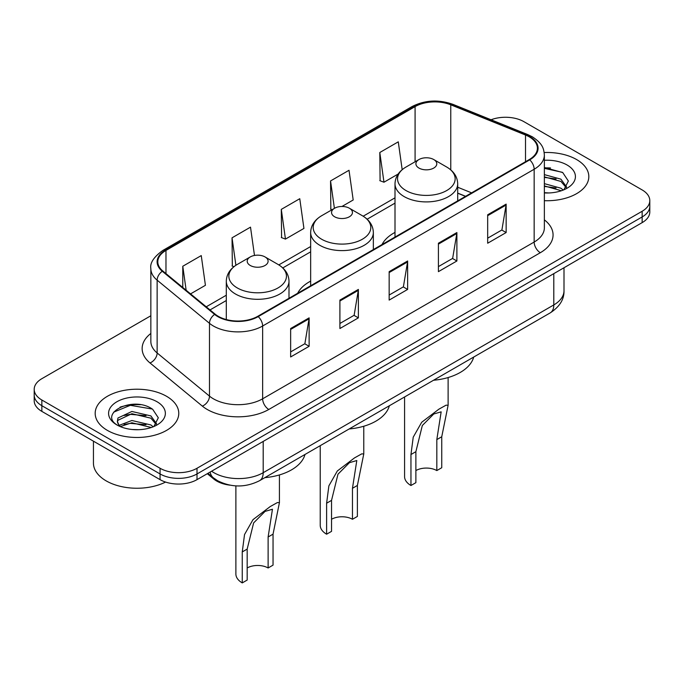<?xml version="1.0" encoding="UTF-8"?>
<svg xmlns="http://www.w3.org/2000/svg" width="684" height="684" viewBox="0 0 684 684"><rect width="100%" height="100%" fill="white"/><g stroke="black" fill="none" stroke-linecap="round" stroke-linejoin="round"><path stroke-width="1.03" d="M310.656 281.107A46.144 26.642 0 0 0 297.66 293.274M395.001 232.406A46.144 26.642 0 0 0 382.014 244.573M465.496 196.368L457.699 193.213M230.004 485.17A26.12 15.082 180 0 1 213.793 479.039L207.303 473.696M140.459 404.714A34.833 20.11 0 0 0 120.076 407.134M550.509 167.973A34.833 20.11 0 0 0 544.361 167.931M150.848 315.76L41.852 378.688A26.12 15.082 0 0 0 34.2 389.35L34.2 400.721A26.12 15.082 0 0 0 41.852 411.392L160.065 479.638A26.12 15.082 0 0 0 197.009 479.638L642.148 222.633A26.12 15.082 0 0 0 649.8 211.972L649.8 206.286A26.12 15.082 0 0 1 642.148 216.948A26.12 15.082 0 0 0 649.8 206.286L649.8 200.6A26.12 15.082 0 0 0 642.148 189.93L523.935 121.684A26.12 15.082 0 0 0 491.078 119.76M34.2 389.35A26.12 15.082 0 0 0 41.852 400.012L160.065 468.266A26.12 15.082 0 0 0 197.009 468.266L197.009 473.952L642.148 216.948L197.009 473.952A26.12 15.082 0 0 1 160.065 473.952A26.12 15.082 0 0 0 197.009 473.952L197.009 479.638M41.852 400.012L41.852 405.697L160.065 473.952L41.852 405.697A26.12 15.082 0 0 1 34.2 395.036A26.12 15.082 0 0 0 41.852 405.697L41.852 411.392M576.578 159.543A41.792 24.128 0 0 0 544.182 152.532A41.792 24.128 0 0 1 576.578 159.543A41.792 24.128 0 0 1 588.821 176.6A41.792 24.128 0 0 0 576.578 159.543M166.528 396.284A41.792 24.128 0 0 0 120.983 391.051A41.792 24.128 0 0 0 95.179 413.341A41.792 24.128 0 0 0 107.422 430.407A41.792 24.128 0 0 0 152.968 435.64A41.792 24.128 0 0 0 178.772 413.341A41.792 24.128 0 0 0 166.528 396.284A41.792 24.128 0 0 0 120.983 391.051A41.792 24.128 0 0 0 95.179 413.341A41.792 24.128 0 0 0 107.422 430.407A41.792 24.128 0 0 0 152.968 435.64A41.792 24.128 0 0 0 178.772 413.341A41.792 24.128 0 0 0 166.528 396.284M529.228 136.826A27.864 16.083 180 0 1 537.393 148.197A27.864 16.083 180 0 1 529.228 159.577L257.714 316.333A27.864 16.083 180 0 1 215.186 314.187L162.852 271.035A27.864 16.083 180 0 1 157.807 261.81A27.864 16.083 180 0 1 165.973 250.429L415.085 106.61A27.864 16.083 180 0 1 450.765 104.806L525.509 135.022A27.864 16.083 180 0 1 529.228 136.826M529.724 136.543A28.557 16.493 0 0 0 525.91 134.697L451.166 104.481A28.557 16.493 0 0 0 414.589 106.328L165.477 250.147A28.557 16.493 0 0 0 162.279 271.266L214.614 314.418A28.557 16.493 0 0 0 258.201 316.624L529.724 159.859A28.557 16.493 0 0 0 529.724 136.543M290.649 328.525L290.649 356.962L309.125 346.301L309.125 317.863L290.649 328.525M290.649 351.918L304.876 343.71L309.048 318.812A6.968 4.019 -120 0 0 309.125 317.863M304.756 343.778L309.125 346.301M339.905 300.088L339.905 328.525L358.373 317.863L358.373 289.426L339.905 300.088M339.905 323.481L354.132 315.273L358.305 290.375A6.968 4.019 -120 0 0 358.373 289.426M354.004 315.341L358.373 317.863M487.675 214.776L487.675 243.222L506.143 232.551L506.143 204.114L487.675 214.776M487.675 238.169L501.902 229.961L506.066 205.063A6.968 4.019 -120 0 0 506.143 204.114M501.774 230.029L506.143 232.551M438.418 243.213L438.418 271.651L456.886 260.989L456.886 232.551L438.418 243.213M438.418 266.606L452.646 258.398L456.809 233.501A6.968 4.019 -120 0 0 456.886 232.551M452.517 258.466L456.886 260.989M389.162 271.651L389.162 300.088L407.63 289.426L407.63 260.989L389.162 271.651M389.162 295.043L403.389 286.835L407.561 261.938A6.968 4.019 -120 0 0 407.63 260.989M403.261 286.904L407.63 289.426M544.361 200.686A41.792 24.128 0 0 0 588.821 176.6A41.792 24.128 0 0 1 544.361 200.686M197.009 468.266L642.148 211.262A26.12 15.082 0 0 0 649.8 200.6M190.562 293.881L205.422 285.296L201.25 255.585L182.782 266.256L182.782 287.468M341.957 206.474L353.192 199.984L349.02 170.273L330.552 180.944L330.842 209.201M402.183 169.666L398.276 141.836L379.8 152.506L380.099 180.764M254.482 255.457L250.506 227.148L232.038 237.818L232.338 266.076M281.295 209.381L285.459 239.092L303.935 228.422L299.763 198.711L281.295 209.381L281.594 237.639M285.459 239.092L281.295 237.528M332.116 209.68L330.552 209.09M330.552 180.944L334.399 208.363M379.8 152.506L383.972 182.218L398.156 174.027M383.972 182.218L379.8 180.653M233.954 266.683L232.038 265.965M232.038 237.818L235.894 265.289M182.782 266.256L186.151 290.247M544.361 192.674L548.901 192.956M544.361 183.645L560.94 188.211L563.248 190.058M544.361 185.903L561.359 190.75M544.361 174.617L560.94 179.182L566.6 186.988M544.361 176.874L560.94 181.44L566.155 187.578M544.361 192.922A28.395 16.39 0 0 0 567.104 188.194A28.395 16.39 0 0 0 567.104 165.015A28.395 16.39 0 0 0 544.361 160.287M563.915 189.776L568.361 181.046L562.735 172.565L544.361 167.486M544.361 168.358L562.351 172.308M544.361 177.387L556.066 178.943M544.361 186.416L556.066 187.972M404.577 396.968L404.577 476.62A21.768 12.568 0 0 0 410.956 485.503L410.956 454.527L413.23 437.161L421.686 422.267L438.889 409.177L446.096 405.159L448.114 405.279L441.744 436.751L441.744 467.736L436.819 470.575A14.8 8.55 0 0 0 415.881 470.575M436.819 470.575L436.819 439.598L441.154 411.845L433.767 413.991L422.327 425.508L415.881 451.679L415.881 482.665L410.956 485.503M418.959 168.067A10.448 6.036 0 0 0 433.741 168.067A10.448 6.036 0 0 0 433.741 159.543L446.712 167.033A28.796 16.621 0 0 1 446.712 190.545A28.796 16.621 0 0 1 405.988 190.545A28.796 16.621 0 0 1 405.988 167.033C398.9 171.239 395.232 176.84 395.001 183.816A31.344 18.1 0 0 0 404.184 196.607A31.344 18.1 0 0 0 438.341 200.532A31.344 18.1 0 0 0 457.699 183.816C457.468 176.84 453.8 171.239 446.712 167.033L433.741 159.543A10.448 6.036 0 0 0 418.959 159.543A10.448 6.036 0 0 0 418.959 168.067M433.528 380.253A47.889 27.651 0 0 0 473.696 357.065M320.232 445.669L320.232 525.321A21.768 12.568 0 0 0 326.61 534.204L326.61 503.219L328.876 485.854L337.332 470.968L354.543 457.878L361.75 453.86L363.768 453.971L357.39 485.452L357.39 516.429L352.465 519.276A14.8 8.55 0 0 0 331.535 519.276M352.465 519.276L352.465 488.291L356.8 460.537L349.421 462.692L337.973 474.2L331.535 500.38L331.535 531.365L326.61 534.204M334.613 216.768A10.448 6.036 0 0 0 349.387 216.768A10.448 6.036 0 0 0 349.387 208.235L362.358 215.725A28.796 16.621 0 0 0 362.358 215.725A28.796 16.621 0 0 1 362.358 239.238A28.796 16.621 0 0 1 321.642 239.238A28.796 16.621 0 0 1 321.634 215.725C314.546 219.94 310.887 225.532 310.656 232.509A31.344 18.1 0 0 0 319.838 245.308A31.344 18.1 0 0 0 353.996 249.232A31.344 18.1 0 0 0 373.344 232.509C373.113 225.532 369.454 219.94 362.366 215.725L349.387 208.235A10.448 6.036 0 0 0 334.613 208.235A10.448 6.036 0 0 0 334.613 216.768M349.182 428.953A47.889 27.651 0 0 0 389.35 405.757M235.886 485.879L235.886 574.021A21.768 12.568 0 0 0 242.256 582.905L242.256 551.92L244.53 534.555L252.986 519.66L270.197 506.579L277.396 502.56L279.423 502.672L273.044 534.153L273.044 565.129L268.119 567.976A14.8 8.55 0 0 0 247.181 567.976M268.119 567.976L268.119 536.991L272.454 509.238L265.067 511.393L253.627 522.901L247.181 549.081L247.181 580.058L242.256 582.905M250.258 265.469A10.448 6.036 0 0 0 265.041 265.469A10.448 6.036 0 0 0 265.041 256.936L278.012 264.426A28.796 16.621 0 0 1 278.012 287.938A28.796 16.621 0 0 1 237.288 287.938A28.796 16.621 0 0 1 237.288 264.426C230.2 268.641 226.532 274.233 226.301 281.209A31.344 18.1 0 0 0 235.484 294.009A31.344 18.1 0 0 0 269.65 297.933A31.344 18.1 0 0 0 288.999 281.209C288.768 274.233 285.1 268.641 278.012 264.426L265.041 256.936A10.448 6.036 0 0 0 250.258 256.936A10.448 6.036 0 0 0 250.258 265.469M264.836 477.646A47.889 27.651 0 0 0 304.996 454.458M93.443 441.171L93.443 463.111A43.537 25.137 0 0 0 106.191 480.886A43.537 25.137 0 0 0 165.562 482.066M132.217 429.501L138.852 429.697M119.204 425.337L131.884 420.498L150.89 424.944L153.199 426.799M120.367 426.551L131.884 422.755L151.309 427.491M119.401 426.217L117.366 421.447A19.682 11.363 0 0 0 120.546 426.713M117.366 421.447L117.964 418.001L131.884 411.469L150.89 415.915L156.55 423.729M117.417 421.729L117.964 420.258L131.884 413.726L150.89 418.172L156.106 424.319M153.866 426.517L158.312 417.787L152.686 409.306C132.773 394.984 97.367 413.854 117.81 425.422L117.913 425.491M157.046 401.756A28.395 16.39 0 0 0 116.896 401.756A28.395 16.39 0 0 0 116.896 424.935A28.395 16.39 0 0 0 157.046 424.935A28.395 16.39 0 0 0 157.046 401.756M113.664 412.153L130.328 405.313L152.301 409.049M124.078 415.479L130.328 414.342L146.017 415.684M124.078 424.507L130.328 423.37L146.017 424.713M213.793 478.15L213.793 479.039M211.595 471.216A34.833 20.11 0 0 0 213.938 472.704A34.833 20.11 0 0 0 263.195 472.704L553.801 304.927A34.833 20.11 0 0 0 564.001 290.709C564.257 299.353 559.649 306.748 550.192 312.896L259.587 480.681A17.416 10.055 60 0 0 263.195 472.704L263.195 441.428M553.801 273.643L553.801 304.927A17.416 10.055 60 0 1 550.192 312.896M210.185 472.028A17.416 11.645 129.5 0 0 213.22 477.689L207.927 473.328M642.148 222.633L642.148 211.262M160.065 479.638L160.065 468.266M544.361 219.855A43.537 25.137 180 0 1 540.317 252.712L268.795 409.468A8.704 5.027 60 0 1 262.639 398.806L534.161 242.042A34.833 20.11 0 0 0 544.361 227.823L544.361 155.029A34.833 20.11 180 0 1 534.161 169.247A8.704 5.027 -120 0 0 529.724 159.859M268.795 409.468A43.537 25.137 180 0 1 207.226 409.468A43.537 25.137 180 0 1 202.344 406.116L150.01 362.956A43.537 25.137 180 0 1 150.848 333.459M213.382 398.806A34.833 20.11 0 0 0 262.639 398.806L262.639 326.003A34.833 20.11 180 0 1 209.484 323.318L157.14 280.166A34.833 20.11 180 0 1 150.848 268.632L150.848 341.436A34.833 20.11 0 0 0 157.14 352.97L209.484 396.122A34.833 20.11 0 0 0 213.382 398.806M544.361 155.029C543.797 149.044 543.241 144.059 532.357 136.817L527.774 134.603A8.704 4.078 112 0 0 525.91 134.697M527.774 134.603L453.03 104.387C438.606 99.283 424.918 100.018 411.965 106.601A8.704 5.027 60 0 1 414.589 106.328M165.477 250.147A8.704 5.027 -120 0 0 162.852 250.429C153.815 256.928 149.813 262.998 150.848 268.632M162.279 271.266A8.704 5.823 129.5 0 0 157.14 280.166L157.14 352.97A8.704 5.823 -50.5 0 1 150.01 362.956M453.03 104.387A8.704 4.078 112 0 0 451.166 104.481M214.614 314.418A8.704 5.823 129.5 0 0 209.484 323.318L209.484 396.122A8.704 5.823 -50.5 0 1 202.344 406.116M258.201 316.624A8.704 5.027 60 0 1 262.639 326.003L534.161 169.247L534.161 242.042A8.704 5.027 60 0 0 540.317 252.712M165.973 250.429L165.973 273.609M525.509 135.022L525.509 161.723M450.765 104.806L450.765 169.88M471.592 192.854L457.699 187.236M415.085 106.61L415.085 161.775M395.001 197.83L363.17 216.212M310.656 246.531L278.815 264.905M226.301 295.223L206.243 306.808M389.162 272.557L407.561 261.938M438.418 244.12L456.809 233.501M487.675 215.682L506.066 205.063M339.905 300.994L358.305 290.375M290.649 329.432L309.048 318.812M415.881 451.679L410.956 454.527M441.744 436.751L436.819 439.598M331.535 500.38L326.61 503.219M357.39 485.452L352.465 488.291M247.181 549.081L242.256 551.92M273.044 534.153L268.119 536.991M259.587 480.681C245.573 487.718 231.56 487.718 217.546 480.681L213.22 477.689M564.001 290.709L564.001 267.752M411.965 106.601L162.852 250.429M395.001 203.131L367.137 219.213M310.656 251.832L282.791 267.914M226.301 300.524L210.022 309.929M465.624 196.299L457.699 193.093M448.114 405.279L448.114 377.542M457.699 200.874L457.699 183.816M395.001 237.074L395.001 183.816M418.959 159.543L405.988 167.033M363.768 453.971L363.768 426.243M373.344 249.574L373.344 232.509M310.656 285.767L310.656 232.509M334.613 208.235L321.634 215.725M279.423 502.672L279.423 474.944M288.999 298.275L288.999 281.209M226.301 319.556L226.301 281.209M250.258 256.936L237.288 264.426"/></g></svg>
